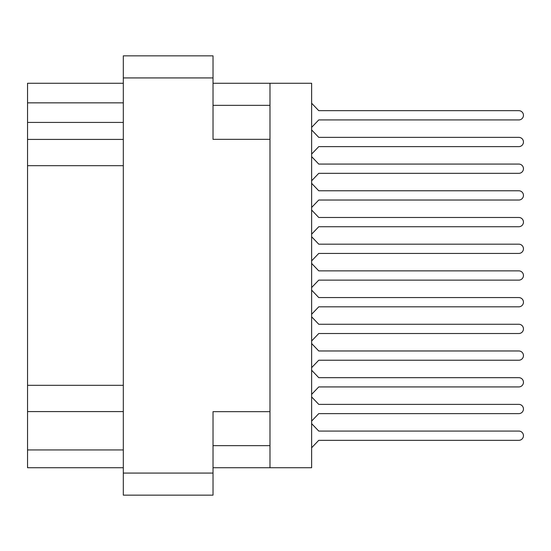 <?xml version="1.0" encoding="UTF-8"?>
<svg xmlns="http://www.w3.org/2000/svg" width="551" height="551" viewBox="0 0 551 551"><rect width="100%" height="100%" fill="white"/><g stroke="black" fill="none" stroke-linecap="round" stroke-linejoin="round"><path stroke-width="0.83" d="M269.983 411.666L213.023 411.666L213.023 495.149L123.314 495.149L123.314 55.851L213.023 55.851L213.023 139.334L269.983 139.334L269.983 467.737L213.023 467.737M269.983 467.737L311.632 467.737L311.632 83.263L269.983 83.263L269.983 139.334M213.023 83.263L269.983 83.263M123.314 467.737L27.55 467.737L27.55 449.94L123.314 449.94M123.314 411.583L27.55 411.583L27.55 449.94M123.314 165.679L27.55 165.679L27.55 385.321L123.314 385.321M123.314 122.425L27.55 122.425L27.55 139.417L123.314 139.417M27.55 122.425L27.55 102.844L123.314 102.844M123.314 83.263L27.55 83.263L27.55 102.844M27.55 411.583L27.55 385.321M27.55 165.679L27.55 139.417M311.632 421.06L318.753 413.629L518.822 413.629A4.628 4.628 0 0 0 523.45 409A4.628 4.628 0 0 0 518.822 404.372L318.753 404.372L311.632 396.934M311.632 154.066L318.753 146.628L518.822 146.628A4.628 4.628 0 0 0 523.45 142A4.628 4.628 0 0 0 518.822 137.371L318.753 137.371L311.632 129.94M311.632 127.364L318.753 119.932L518.822 119.932A4.628 4.628 0 0 0 523.45 115.304A4.628 4.628 0 0 0 518.822 110.675L318.753 110.675L311.632 103.237M311.632 447.763L318.753 440.325L518.822 440.325A4.628 4.628 0 0 0 523.45 435.696A4.628 4.628 0 0 0 518.822 431.068L318.753 431.068L311.632 423.636M318.753 440.325L518.822 440.325L318.753 440.325M518.822 431.068L318.753 431.068L518.822 431.068M318.753 146.628L518.822 146.628M518.822 137.371L318.753 137.371M311.632 207.465L318.753 200.027L518.822 200.027A4.628 4.628 0 0 0 523.45 195.398A4.628 4.628 0 0 0 518.822 190.77L318.753 190.77L311.632 183.338M318.753 200.027L518.822 200.027M518.822 190.77L318.753 190.77M311.632 260.864L318.753 253.426L518.822 253.426A4.628 4.628 0 0 0 523.45 248.797A4.628 4.628 0 0 0 518.822 244.176L318.753 244.176L311.632 236.737M318.753 253.426L518.822 253.426M518.822 244.176L318.753 244.176M311.632 314.263L318.753 306.824L518.822 306.824A4.628 4.628 0 0 0 523.45 302.203A4.628 4.628 0 0 0 518.822 297.574L318.753 297.574L311.632 290.136M318.753 306.824L518.822 306.824M518.822 297.574L318.753 297.574M311.632 367.662L318.753 360.23L518.822 360.23A4.628 4.628 0 0 0 523.45 355.602A4.628 4.628 0 0 0 518.822 350.973L318.753 350.973L311.632 343.535M318.753 360.23L518.822 360.23M518.822 350.973L318.753 350.973M318.753 413.629L518.822 413.629M518.822 404.372L318.753 404.372M318.753 119.932L518.822 119.932L318.753 119.932M518.822 110.675L318.753 110.675L518.822 110.675M311.632 180.769L318.753 173.331L518.822 173.331A4.628 4.628 0 0 0 523.45 168.702A4.628 4.628 0 0 0 518.822 164.074L318.753 164.074L311.632 156.636M318.753 173.331L518.822 173.331L318.753 173.331M518.822 164.074L318.753 164.074L518.822 164.074M311.632 234.168L318.753 226.73L518.822 226.73A4.628 4.628 0 0 0 523.45 222.101A4.628 4.628 0 0 0 518.822 217.473L318.753 217.473L311.632 210.034M318.753 226.73L518.822 226.73M518.822 217.473L318.753 217.473M311.632 287.567L318.753 280.128L518.822 280.128A4.628 4.628 0 0 0 523.45 275.5A4.628 4.628 0 0 0 518.822 270.872L318.753 270.872L311.632 263.433M318.753 280.128L518.822 280.128M518.822 270.872L318.753 270.872M311.632 340.966L318.753 333.527L518.822 333.527A4.628 4.628 0 0 0 523.45 328.899A4.628 4.628 0 0 0 518.822 324.27L318.753 324.27L311.632 316.832M318.753 333.527L518.822 333.527M518.822 324.27L318.753 324.27M311.632 394.364L318.753 386.926L518.822 386.926A4.628 4.628 0 0 0 523.45 382.298A4.628 4.628 0 0 0 518.822 377.669L318.753 377.669L311.632 370.231M318.753 386.926L518.822 386.926L318.753 386.926M518.822 377.669L318.753 377.669L518.822 377.669M213.023 77.925L123.314 77.925M123.314 473.075L213.023 473.075M213.023 445.663L269.983 445.663M269.983 105.337L213.023 105.337"/></g></svg>
